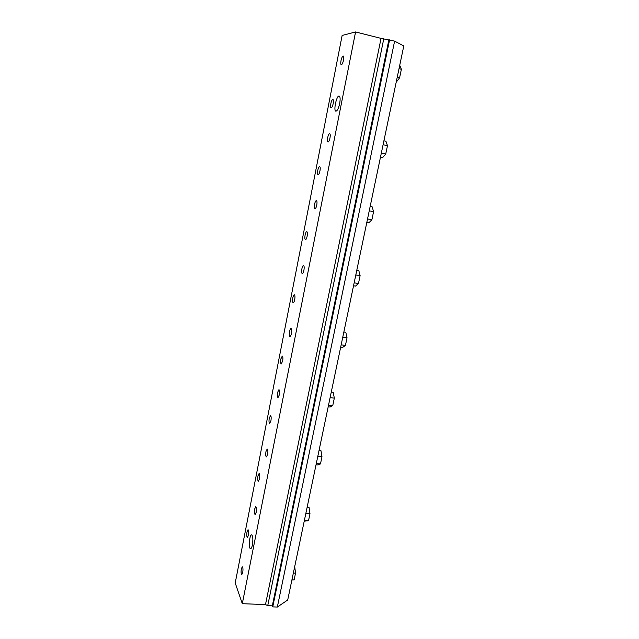 <?xml version="1.0" encoding="UTF-8"?>
<svg xmlns="http://www.w3.org/2000/svg" width="639" height="639" viewBox="0 0 639 639"><rect width="100%" height="100%" fill="white"/><g stroke="black" fill="none" stroke-linecap="round" stroke-linejoin="round"><path stroke-width="0.96" d="M311.217 487.805L312.838 480.033M341.162 344.836L345.427 345.411L347.033 337.783L345.811 332.28L343.854 332.008M342.768 337.192L347.033 337.783M340.675 347.177L342.632 347.432L345.427 345.411M335.419 372.273L337.112 364.174M323.142 430.854L324.804 422.922M361.051 249.929L362.816 241.478M299.595 543.254L301.209 535.57M353.543 285.769L355.516 286.08L358.463 283.508L360.116 275.649L358.791 270.473L356.81 270.153M354.158 282.829L358.463 283.508M355.803 274.954L360.116 275.649M367.545 218.921L371.898 219.72L373.591 211.621L372.154 206.812L370.165 206.437M369.246 210.814L373.591 211.621M366.794 222.532L368.791 222.891L371.898 219.72M328.182 406.827L330.115 407.043L332.767 405.533L334.325 398.129L333.207 392.322L331.266 392.09M328.55 405.062L332.767 405.533M330.107 397.642L334.325 398.129M304.372 520.45L308.509 520.737L309.987 513.732L309.044 507.374L307.143 507.23M305.841 513.436L309.987 513.732M304.228 521.16L308.509 520.737M397.218 77.287L399.575 77.846L401.38 69.268L399.726 65.306M399.016 68.692L401.38 69.268M396.172 82.287L399.575 77.846M388.121 120.723L390.086 111.33M348.047 311.984L349.781 303.717M381.331 153.112L385.724 154.031L387.482 145.684L385.932 141.227L383.911 140.796M383.088 144.749L387.482 145.684M380.445 157.37L382.449 157.785L385.724 154.031M374.438 186.013L376.251 177.378M374.342 186.5L374.734 186.069M291.943 579.789L294.116 579.892L295.537 573.143L294.707 566.593M293.357 573.031L295.537 573.143M291.903 579.98L294.116 579.892M316.289 463.579L320.466 463.954L321.984 456.749L320.954 450.663L319.037 450.479M317.799 456.358L321.984 456.749M316.033 464.801L317.95 464.968L320.466 463.954M241.342 568.846L242.293 566.817C243.028 567.48 243.171 569.413 242.716 572.616L241.766 574.637C241.031 573.966 240.887 572.033 241.342 568.846M247.021 531.824L248.036 529.683C248.755 530.306 248.898 532.183 248.451 535.298L247.437 537.439C246.71 536.8 246.574 534.931 247.021 531.824M254.697 508.94L255.776 506.687C256.527 507.302 256.67 509.171 256.215 512.294L255.137 514.539C254.386 513.924 254.242 512.055 254.697 508.94M257.988 475.807L259.107 473.459C259.833 474.034 259.969 475.839 259.522 478.875L258.396 481.215C257.677 480.632 257.541 478.827 257.988 475.807M265.984 451.493L267.19 449.017C267.933 449.576 268.076 451.382 267.621 454.409L266.415 456.885C265.68 456.31 265.536 454.513 265.984 451.493M269.259 418.202L270.513 415.614C271.224 416.149 271.359 417.882 270.912 420.821L269.666 423.401C268.947 422.858 268.819 421.125 269.259 418.202M277.606 392.378L278.947 389.646C279.674 390.165 279.81 391.899 279.363 394.83L278.021 397.562C277.294 397.035 277.15 395.301 277.606 392.378M280.864 358.926L282.254 356.083C282.949 356.57 283.085 358.239 282.638 361.083L281.256 363.926C280.553 363.423 280.417 361.762 280.864 358.926M289.563 331.521C289.986 329.58 290.481 328.574 291.057 328.502C291.767 328.989 291.903 330.651 291.456 333.486C291.033 335.427 290.529 336.426 289.962 336.497C289.251 336.01 289.116 334.349 289.563 331.521M292.806 297.918C293.245 295.897 293.756 294.851 294.347 294.771C295.026 295.226 295.146 296.831 294.707 299.579C294.267 301.592 293.756 302.638 293.173 302.71C292.486 302.255 292.366 300.657 292.806 297.918M301.88 268.851C302.351 266.703 302.902 265.592 303.533 265.512C304.228 265.96 304.348 267.549 303.908 270.289C303.437 272.43 302.886 273.54 302.255 273.62C301.56 273.165 301.44 271.575 301.88 268.851M305.099 235.096C305.586 232.868 306.161 231.709 306.808 231.622C307.463 232.045 307.575 233.578 307.143 236.23C306.656 238.451 306.081 239.609 305.442 239.697C304.779 239.266 304.667 237.732 305.099 235.096M317.767 170.373C318.318 167.921 318.941 166.643 319.652 166.531C320.283 166.923 320.387 168.392 319.955 170.948C319.404 173.401 318.781 174.679 318.07 174.782C317.447 174.391 317.343 172.921 317.767 170.373M327.655 137.697C328.246 135.093 328.917 133.727 329.676 133.599C330.307 133.99 330.411 135.452 329.98 137.992C329.389 140.596 328.718 141.962 327.959 142.082C327.328 141.69 327.224 140.229 327.655 137.697M314.572 204.272C315.099 201.908 315.706 200.67 316.409 200.574C317.072 200.989 317.184 202.515 316.744 205.151C316.217 207.515 315.602 208.745 314.915 208.841C314.252 208.426 314.132 206.9 314.572 204.272M341.018 60.625C341.681 57.734 342.416 56.208 343.247 56.048C343.83 56.408 343.91 57.79 343.494 60.21C342.831 63.101 342.089 64.619 341.266 64.771C340.683 64.419 340.603 63.037 341.018 60.625M330.826 103.67C331.433 100.97 332.128 99.548 332.903 99.412C333.494 99.78 333.582 101.194 333.167 103.646C332.552 106.354 331.857 107.767 331.09 107.903C330.491 107.536 330.403 106.122 330.826 103.67M252.397 544.923C251.886 547.351 251.287 548.605 250.592 548.685C248.379 548.893 249.45 534.404 251.614 534.827C252.94 535.953 253.204 539.316 252.397 544.923M339.66 103.598C338.55 108.43 337.296 110.962 335.898 111.186C333.215 110.962 336.609 95.091 339.165 96.018C340.252 96.673 340.419 99.197 339.66 103.598M235.216 582.976L242.301 603.695L265.489 604.574L267.733 605.668L272.326 605.844L272.741 606.882L277.334 607.05L287.71 599.997L403.784 45.952L394.614 41.12L381.044 38.38L355.572 31.95L342.137 35.449L235.216 582.976M277.334 607.05L394.614 41.12M272.741 606.882L389.582 39.85M272.326 605.844L388.832 40.001M267.733 605.668L383.791 38.731M265.489 604.574L381.044 38.38M242.301 603.695L355.572 31.95"/></g></svg>
